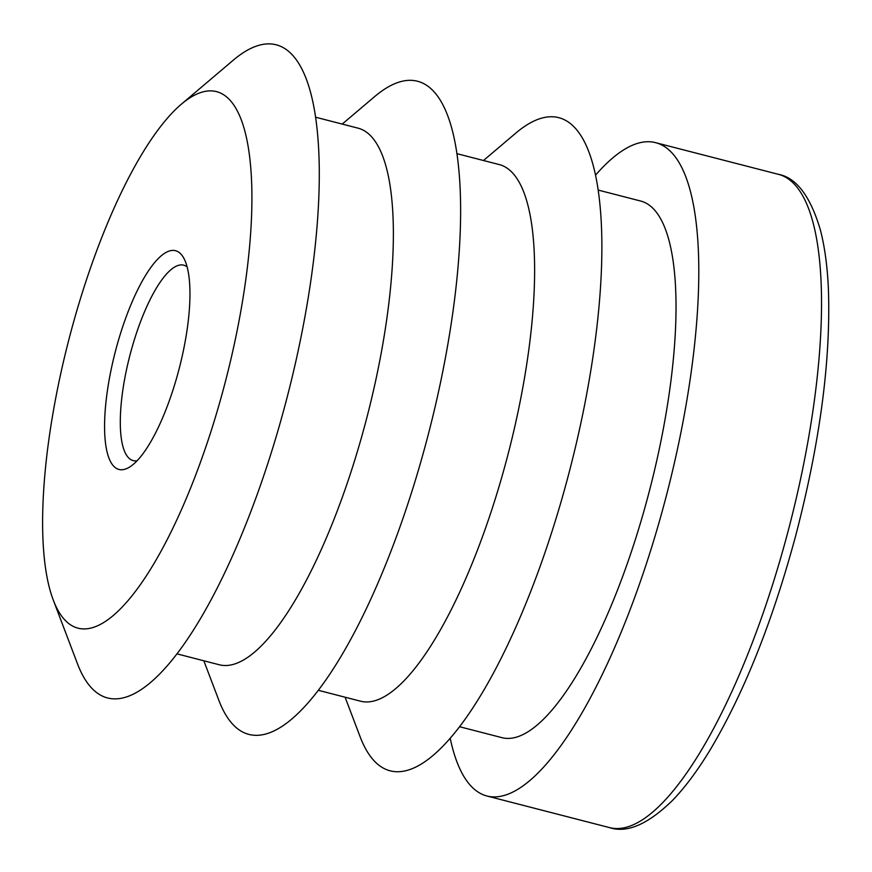<?xml version="1.0" encoding="UTF-8"?>
<svg xmlns="http://www.w3.org/2000/svg" width="872" height="872" viewBox="0 0 872 872"><rect width="100%" height="100%" fill="white"/><g stroke="black" fill="none" stroke-linecap="round" stroke-linejoin="round"><path stroke-width="1.31" d="M174.291 385.827A112.968 33.027 104.5 0 1 130.201 466.684A112.968 33.027 104.5 0 1 115.3 351.765A112.968 33.027 104.5 0 1 183.916 258.374A112.968 33.027 104.5 0 1 174.291 385.827M213.531 423.334A277.132 81.02 104.5 0 1 53.356 600.263A277.132 81.02 104.5 0 1 68.823 339.775A277.132 81.02 104.5 0 1 181.245 104.291A277.132 81.02 104.5 0 1 250.253 162.323A277.132 81.02 104.5 0 1 213.531 423.334M456.917 153.657L499.067 164.525A277.132 81.02 104.5 0 1 496.113 496.201A277.132 81.02 104.5 0 1 360.67 701.23L318.52 690.352M483.48 160.502L515.843 133.078A337.377 98.634 104.5 0 1 599.849 203.721A337.377 98.634 104.5 0 1 555.148 521.478A337.377 98.634 104.5 0 1 360.158 736.862L345.094 697.208M342.227 124.075L374.589 96.65A337.377 98.634 104.5 0 1 458.596 167.293A337.377 98.634 104.5 0 1 413.895 485.061A337.377 98.634 104.5 0 1 218.894 700.434L203.83 660.78M315.577 117.208L357.803 128.097A277.132 81.02 104.5 0 1 354.86 459.784A277.132 81.02 104.5 0 1 219.417 664.802L177.19 653.913M598.17 190.074L640.473 200.985A277.132 81.02 104.5 0 1 637.519 532.661A277.132 81.02 104.5 0 1 502.076 737.69L459.773 726.779M181.245 104.291L233.249 60.212A337.377 98.634 104.5 0 1 317.266 130.855A337.377 98.634 104.5 0 1 272.555 448.611A337.377 98.634 104.5 0 1 77.564 663.995L53.356 600.263M137.133 460.743A100.923 29.506 104.5 0 1 133.242 460.612A100.923 29.506 104.5 0 1 134.321 339.818A100.923 29.506 104.5 0 1 183.643 265.153A100.923 29.506 104.5 0 1 187.109 266.919M595.511 175.196A337.377 98.634 104.5 0 1 655.515 142.648A337.377 98.634 104.5 0 1 651.918 546.439A337.377 98.634 104.5 0 1 487.034 796.027A337.377 98.634 104.5 0 1 450.257 738.529M778.249 174.291C796.267 177.583 810.273 196.015 820.279 229.587C824.683 246.384 827.386 266.2 828.4 289.024C830.885 359.94 820.083 441.766 796.005 534.514C772.93 620.45 744.47 691.976 710.615 749.092C697.905 770.172 685.163 787.329 672.377 800.54C647.929 824.302 627.055 833.349 609.768 827.67A337.377 98.634 -75.5 0 0 774.652 578.082A337.377 98.634 -75.5 0 0 778.249 174.291L655.515 142.648M609.768 827.67L487.034 796.027"/></g></svg>
